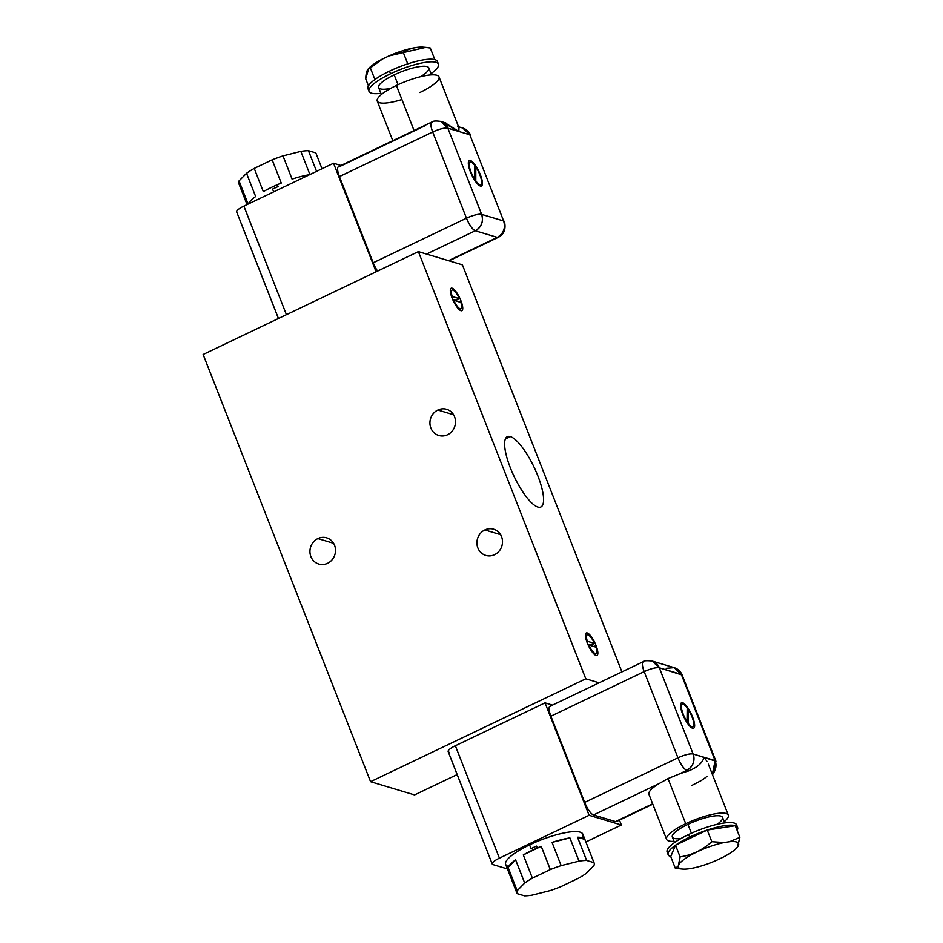<?xml version="1.0" encoding="UTF-8"?>
<svg xmlns="http://www.w3.org/2000/svg" width="943" height="943" viewBox="0 0 943 943"><rect width="100%" height="100%" fill="white"/><g stroke="black" fill="none" stroke-linecap="round" stroke-linejoin="round"><path stroke-width="1.41" d="M203.134 354.485L418.374 251.604L462.388 264.842L621.92 671.911L462.388 264.842L418.374 251.604L203.134 354.485L370.564 781.688L203.134 354.485M414.578 794.925L370.564 781.688L585.792 678.807L418.374 251.604L585.792 678.807L370.564 781.688L414.578 794.925L457.178 774.557L414.578 794.925M317.874 538.571A13.673 12.707 106.7 0 1 334.565 545.278A13.673 12.707 106.7 0 1 327.563 563.301A13.673 12.707 106.7 0 1 310.884 556.594A13.673 12.707 106.7 0 1 317.874 538.571L333.586 543.298L317.874 538.571A13.673 12.707 -73.3 0 0 309.941 551.997A13.673 12.707 -73.3 0 0 318.781 564.032A13.673 12.707 -73.3 0 0 327.563 563.301A13.673 12.707 -73.3 0 0 335.508 549.875A13.673 12.707 -73.3 0 0 326.655 537.84A13.673 12.707 -73.3 0 0 317.874 538.571M437.87 410.028A13.673 12.707 106.7 0 1 454.55 416.735A13.673 12.707 106.7 0 1 447.56 434.758A13.673 12.707 106.7 0 1 430.88 428.051A13.673 12.707 106.7 0 1 437.87 410.028A13.673 12.707 -73.3 0 0 429.937 423.454A13.673 12.707 -73.3 0 0 438.778 435.489A13.673 12.707 -73.3 0 0 447.56 434.758A13.673 12.707 -73.3 0 0 455.493 421.332A13.673 12.707 -73.3 0 0 446.652 409.297A13.673 12.707 -73.3 0 0 437.87 410.028L453.583 414.755L437.87 410.028M484.867 529.942A13.673 12.707 106.7 0 1 501.546 536.65A13.673 12.707 106.7 0 1 494.556 554.684A13.673 12.707 106.7 0 1 477.877 547.966A13.673 12.707 106.7 0 1 484.867 529.942A13.673 12.707 -73.3 0 0 476.934 543.38A13.673 12.707 -73.3 0 0 485.775 555.415A13.673 12.707 -73.3 0 0 494.556 554.684A13.673 12.707 -73.3 0 0 502.489 541.247A13.673 12.707 -73.3 0 0 493.649 529.212A13.673 12.707 -73.3 0 0 484.867 529.942L500.58 534.669L484.867 529.942M599.1 682.815L585.792 678.807L599.1 682.815M545.03 702.865L552.468 705.105L545.03 702.865L589.092 815.294L545.03 702.865L455.351 745.736L499.401 858.154A12.436 2.97 158.6 0 0 492.234 864.012A12.436 2.97 158.6 0 0 493.048 864.625L507.428 868.951L493.048 864.625A12.436 2.97 158.6 0 1 499.401 858.154L455.351 745.736L545.03 702.865M448.986 752.196A12.436 2.97 -21.4 0 1 455.351 745.736A12.436 2.97 -21.4 0 0 448.173 751.595L492.234 864.012M596.047 645.531A12.436 3.513 -115.5 0 1 596.059 655.444A12.436 3.513 -115.5 0 1 587.241 642.878A12.436 3.513 -115.5 0 1 587.241 632.965A12.436 3.513 -115.5 0 1 596.047 645.531L593.925 646.544L596.047 645.531A12.436 3.513 64.5 0 0 586.287 632.989A12.436 3.513 64.5 0 0 587.241 642.878A12.436 3.513 64.5 0 0 597.013 655.42A12.436 3.513 64.5 0 0 596.047 645.531M537.899 507.051A38.958 10.998 -115.5 0 1 510.304 467.681A38.958 10.998 -115.5 0 1 510.293 436.597A38.958 10.998 -115.5 0 1 537.887 475.967A38.958 10.998 -115.5 0 1 537.899 507.051A38.958 10.998 64.5 0 0 540.893 506.98A38.958 10.998 64.5 0 0 536.048 471.524A38.958 10.998 64.5 0 0 510.293 436.597A38.958 10.998 64.5 0 0 507.287 436.68A38.958 10.998 64.5 0 0 512.143 472.125A38.958 10.998 64.5 0 0 537.899 507.051M452.133 298.118A12.436 3.513 -115.5 0 1 452.133 288.204A12.436 3.513 -115.5 0 1 460.938 300.77A12.436 3.513 -115.5 0 1 460.938 310.683A12.436 3.513 -115.5 0 1 452.133 298.118A12.436 3.513 64.5 0 0 461.893 310.66A12.436 3.513 64.5 0 0 460.938 300.77A12.436 3.513 64.5 0 0 451.178 288.228A12.436 3.513 64.5 0 0 452.133 298.118M591.45 644.871A12.436 3.513 -115.5 0 1 591.921 645.943M585.603 637.268A10.361 2.923 -115.5 0 1 586.581 638.211M590.919 645.13L587.784 644.187L590.919 645.13L594.503 643.409A10.361 2.923 64.5 0 0 587.183 634.863A10.361 2.923 64.5 0 0 587.324 641.252L594.503 643.409A10.361 2.923 64.5 0 0 587.972 634.839A10.361 2.923 64.5 0 0 587.324 641.252L594.503 643.409L590.919 645.13M593.135 651.919A10.361 2.923 -115.5 0 1 593.253 653.263M588.786 645A10.361 2.923 64.5 0 0 596.117 653.558A10.361 2.923 64.5 0 0 595.976 647.157L588.786 645A10.361 2.923 64.5 0 0 595.316 653.582A10.361 2.923 64.5 0 0 595.976 647.157L588.786 645M505.354 438.955L510.293 436.597L505.354 438.955M456.341 300.11A12.436 3.513 -115.5 0 1 456.813 301.182M458.817 301.784L460.938 300.77L458.817 301.784M458.027 307.159A10.361 2.923 -115.5 0 1 458.145 308.502M450.495 292.507A10.361 2.923 -115.5 0 1 451.461 293.438M455.811 300.369L452.675 299.426L455.811 300.369L459.394 298.648A10.361 2.923 64.5 0 0 452.074 290.09A10.361 2.923 64.5 0 0 452.204 296.491L459.394 298.648A10.361 2.923 64.5 0 0 452.864 290.079A10.361 2.923 64.5 0 0 452.204 296.491L459.394 298.648L455.811 300.369M453.677 300.239A10.361 2.923 64.5 0 0 461.009 308.797A10.361 2.923 64.5 0 0 460.868 302.397L453.677 300.239A10.361 2.923 64.5 0 0 460.208 308.809A10.361 2.923 64.5 0 0 460.868 302.397L453.677 300.239M619.457 820.115L621.366 824.995L589.092 815.294L499.401 858.154L589.092 815.294L621.366 824.995L619.457 820.115M550.901 706.283A12.436 3.513 64.5 0 0 550.901 716.197L584.684 802.399A12.436 3.513 64.5 0 0 593.489 814.964L615.496 821.577A12.436 3.513 64.5 0 0 617.076 820.823M652.804 804.179L616.451 821.553A12.436 3.513 -115.5 0 1 615.496 821.577L593.489 814.964A12.436 3.513 -115.5 0 1 584.684 802.399L550.901 716.197L644.175 671.628L677.946 757.818L584.684 802.399L677.946 757.818A12.436 3.513 64.5 0 0 686.763 770.384A12.436 11.552 -73.3 0 0 693.117 753.999L715.124 760.612L681.341 674.422L659.334 667.797A12.436 11.552 -73.3 0 0 652.155 661.043L659.334 667.797L693.117 753.999L715.937 761.213A12.436 2.97 158.6 0 0 715.124 760.612A12.436 11.552 106.7 0 1 712.354 774.38L715.124 760.612L681.341 674.422L674.162 667.656A12.436 11.552 106.7 0 1 681.341 674.422A12.436 2.97 -21.4 0 1 682.154 675.023L659.334 667.797L693.117 753.999C695.156 761.131 693.034 766.588 686.763 770.384L688.602 770.938L686.763 770.384L678.807 774.179L686.763 770.384C683.828 768.91 680.893 764.726 677.946 757.818C684.748 754.765 689.805 753.492 693.117 753.999A12.436 2.97 158.6 0 0 677.946 757.818L644.175 671.628L550.901 716.197A12.436 3.513 -115.5 0 1 549.946 706.307L643.209 661.727A12.436 3.513 64.5 0 0 644.175 671.628A12.436 2.97 -21.4 0 1 659.334 667.797C656.022 667.302 650.976 668.575 644.175 671.628C641.759 664.874 641.759 661.562 644.163 661.703A12.436 3.513 64.5 0 0 643.209 661.727C643.633 660.689 646.615 660.454 652.155 661.043L674.162 667.656L666.171 668.316M692.586 716.998A14.086 3.984 -115.5 0 1 692.586 728.244A14.086 3.984 -115.5 0 1 682.602 713.992A14.086 3.984 -115.5 0 1 682.602 702.759A14.086 3.984 -115.5 0 1 692.586 716.998L692.41 717.081A14.086 3.984 -115.5 0 1 693.576 728.255A14.086 3.984 64.5 0 0 692.41 717.081L692.586 716.998A14.086 3.984 64.5 0 0 681.518 702.783A14.086 3.984 64.5 0 0 682.602 713.992A14.086 3.984 64.5 0 0 693.671 728.208A14.086 3.984 64.5 0 0 692.586 716.998M704.115 757.3C702.464 762.899 697.301 767.449 688.602 770.938A33.158 7.909 158.6 0 0 678.807 774.179A33.158 7.909 -21.4 0 1 688.602 770.938C697.301 767.449 702.464 762.899 704.115 757.3L707.073 761.496M685.714 823.699L668.021 778.576L678.807 774.179L668.021 778.576L685.714 823.699A33.158 7.909 158.6 0 0 666.583 839.329A33.158 7.909 158.6 0 0 674.045 841.356A33.158 7.909 158.6 0 1 685.714 823.699A33.158 7.909 158.6 0 1 728.314 815.129A33.158 7.909 158.6 0 1 724.212 821.695A33.158 7.909 158.6 0 0 720.865 813.102A33.158 7.909 158.6 0 0 685.714 823.699M666.583 839.329L648.949 794.36A33.158 7.909 -21.4 0 1 658.839 783.727L668.021 778.576L658.839 783.727L593.489 814.964L658.839 783.727M681.046 838.457A26.934 6.424 -21.4 0 1 687.907 824.359A26.934 6.424 -21.4 0 1 717.623 815.719A26.934 6.424 -21.4 0 1 717.104 824.323M674.528 842.57L672.371 837.066A26.934 6.424 -21.4 0 1 687.907 824.359L691.384 833.235L687.907 824.359A26.934 6.424 -21.4 0 1 722.527 817.404L724.695 822.909M668.08 853.226A37.296 8.9 -21.4 0 1 688.649 834.508A37.296 8.9 -21.4 0 1 736.66 826.351M668.151 854.712L667.125 852.083A37.296 8.9 -21.4 0 1 688.649 834.508L689.675 837.125A37.296 8.9 158.6 0 0 675.518 845.223A37.296 8.9 158.6 0 0 668.151 854.712A37.296 8.9 158.6 0 0 670.732 856.562L675.294 868.208L670.732 856.562L675.518 845.223L670.732 856.562A37.296 8.9 158.6 0 1 675.518 845.223L680.08 856.869L675.518 845.223L707.25 830.052A37.296 8.9 158.6 0 0 689.675 837.125L688.649 834.508A37.296 8.9 -21.4 0 1 736.589 824.866L737.615 827.482A37.296 8.9 158.6 0 0 735.292 825.703A37.296 8.9 158.6 0 0 707.25 830.052L675.518 845.223A37.296 8.9 158.6 0 1 689.675 837.125A37.296 8.9 158.6 0 1 707.25 830.052L711.812 841.698L724.118 842.547A32.333 7.709 158.6 0 0 679.172 864.024L680.08 856.869C691.962 855.148 702.535 850.091 711.812 841.698L707.25 830.052L735.292 825.703L707.25 830.052A37.296 8.9 158.6 0 1 735.292 825.703L739.866 837.349L735.292 825.703A37.296 8.9 158.6 0 1 737.12 830.359A37.296 8.9 158.6 0 0 737.615 827.482M737.544 846.991L739.866 837.349L729.587 841.698A32.333 7.709 158.6 0 1 736.896 847.722A32.333 7.709 158.6 0 1 723.033 857.222L716.633 860.287L723.033 857.222A32.333 7.709 158.6 0 0 729.587 841.698L724.118 842.547A32.333 7.709 158.6 0 0 679.172 864.024L678.241 866.24L680.08 856.869C691.962 855.148 702.535 850.091 711.812 841.698L724.118 842.547L729.587 841.698L739.866 837.349L737.308 847.238M675.294 868.208L678.241 866.24A32.333 7.709 158.6 0 0 716.633 860.287A32.333 7.709 158.6 0 1 682.426 869.069A32.333 7.709 158.6 0 1 678.241 866.24L675.294 868.208L679.962 868.821M615.496 821.577L652.662 803.813L615.496 821.577M691.502 785.637L700.814 780.792A33.158 7.909 158.6 0 0 706.92 776.443M681.435 702.83A14.086 3.984 -115.5 0 1 692.41 717.081A14.086 3.984 64.5 0 0 681.435 702.83M692.869 726.758A12.436 3.513 -115.5 0 1 688.26 723.729L688.249 709.82L688.437 723.635A12.436 3.513 64.5 0 0 692.952 726.711A12.436 3.513 64.5 0 0 688.425 709.737L688.437 723.635A12.436 3.513 64.5 0 0 693.824 724.377A12.436 3.513 64.5 0 0 688.425 709.737L688.26 723.729A12.436 3.513 -115.5 0 0 692.775 726.805A12.436 3.513 -115.5 0 0 692.869 726.758M687.011 721.996A12.436 3.513 -115.5 0 1 682.143 704.327A12.436 3.513 -115.5 0 0 682.048 704.362A12.436 3.513 -115.5 0 0 687.011 721.996L687.188 707.91A12.436 3.513 64.5 0 0 682.237 704.28A12.436 3.513 64.5 0 0 687.188 721.914L687.188 707.91A12.436 3.513 64.5 0 0 681.365 706.613A12.436 3.513 64.5 0 0 687.188 721.914M585.886 841.958L621.366 824.995L585.886 841.958M508.595 866.499A41.445 9.89 -21.4 0 1 529.577 844.881A41.445 9.89 -21.4 0 1 569.207 832.056A41.445 9.89 -21.4 0 1 582.09 837.702M516.964 893.269L505.648 864.413A41.445 9.89 -21.4 0 1 529.577 844.881L531.039 848.629A41.445 9.89 -21.4 0 1 536.567 846.107L537.31 847.981A41.445 9.89 158.6 0 0 523.282 854.924L532.394 878.157A41.445 9.89 158.6 0 0 524.697 883.049L515.597 859.816A41.445 9.89 158.6 0 0 508.088 867.442L517.2 890.675A41.445 9.89 158.6 0 0 516.964 893.269A41.445 9.89 158.6 0 0 517.153 893.646L524.485 895.85A41.445 9.89 158.6 0 0 532.1 895.155L549.969 890.652A41.445 9.89 158.6 0 0 560.79 886.703L578.719 878.133A41.445 9.89 158.6 0 0 586.405 873.242L593.901 865.615A41.445 9.89 158.6 0 0 593.949 862.645L586.617 860.44A41.445 9.89 158.6 0 0 579.014 861.136L561.144 865.639A41.445 9.89 158.6 0 0 550.323 869.587L532.394 878.157A41.445 9.89 158.6 0 0 524.697 883.049L517.2 890.675A41.445 9.89 158.6 0 0 517.153 893.646L524.485 895.85A41.445 9.89 158.6 0 0 532.1 895.155L549.969 890.652A41.445 9.89 158.6 0 0 560.79 886.703L578.719 878.133A41.445 9.89 158.6 0 0 586.405 873.242L593.901 865.615A41.445 9.89 158.6 0 0 594.137 863.022A41.445 9.89 158.6 0 0 593.949 862.645L584.849 839.411A41.445 9.89 158.6 0 0 577.517 837.207L586.617 860.44A41.445 9.89 158.6 0 0 579.014 861.136L569.902 837.903A41.445 9.89 158.6 0 0 552.044 842.394L561.144 865.639A41.445 9.89 158.6 0 0 550.323 869.587L532.394 878.157L523.282 854.924L541.223 846.342L550.323 869.587L541.223 846.342A41.445 9.89 158.6 0 0 537.31 847.981A41.445 9.89 158.6 0 0 523.282 854.924L541.223 846.342A41.445 9.89 158.6 0 0 537.31 847.981L536.567 846.107A41.445 9.89 158.6 0 0 531.039 848.629L529.577 844.881A41.445 9.89 -21.4 0 1 582.833 834.166L594.137 863.022M517.2 890.675L508.088 867.442L515.597 859.816L524.697 883.049L517.2 890.675M508.088 867.442L515.597 859.816A41.445 9.89 158.6 0 0 508.088 867.442M584.849 839.411L593.949 862.645L586.617 860.44L577.517 837.207L584.849 839.411A41.445 9.89 158.6 0 0 577.517 837.207L584.849 839.411M561.144 865.639L552.044 842.394L569.902 837.903L579.014 861.136L561.144 865.639M552.044 842.394L569.902 837.903A41.445 9.89 158.6 0 0 552.044 842.394M376.104 271.808L333.551 163.233L340.989 165.473L333.551 163.233L376.104 271.808M424.739 125.879L339.421 166.652A12.436 3.513 64.5 0 0 339.421 176.577L373.204 262.767A12.436 3.513 64.5 0 0 377.601 271.089A12.436 3.513 -115.5 0 1 373.204 262.767L339.421 176.577A12.436 3.513 -115.5 0 1 338.466 166.675L431.729 122.095A12.436 3.513 64.5 0 0 432.696 131.996A12.436 2.97 -21.4 0 1 447.854 128.177L481.637 214.367L503.645 220.98A12.436 11.552 106.7 0 1 497.291 237.365A12.436 3.513 64.5 0 0 498.246 237.341L448.526 260.669L497.291 237.365L475.284 230.752L497.291 237.365C503.562 233.581 505.684 228.112 503.645 220.98L469.862 134.79L447.854 128.177C444.542 127.67 439.497 128.943 432.696 131.996C430.279 125.242 430.279 121.93 432.684 122.071A12.436 3.513 64.5 0 0 431.729 122.095C432.778 120.952 435.76 120.716 440.676 121.411L447.854 128.177A12.436 11.552 -73.3 0 0 440.676 121.411L445.827 122.955M426.519 254.056L475.284 230.752A12.436 11.552 -73.3 0 0 481.637 214.367C483.676 221.499 481.555 226.957 475.284 230.752C472.349 229.279 469.414 225.094 466.467 218.187C473.268 215.134 478.325 213.861 481.637 214.367A12.436 2.97 158.6 0 0 466.467 218.187L432.696 131.996L339.421 176.577L432.696 131.996L466.467 218.187L373.204 262.767L466.467 218.187A12.436 3.513 64.5 0 0 475.284 230.752L426.519 254.056M444.907 122.696L458.864 131.478L447.854 128.177L481.637 214.367L503.645 220.98L469.862 134.79L458.864 131.478L458.958 127.812L458.864 131.478L442.668 122.236M470.392 171.791A14.086 3.984 -115.5 0 1 470.392 160.546A14.086 3.984 -115.5 0 1 480.376 174.785A14.086 3.984 -115.5 0 1 480.376 186.03A14.086 3.984 -115.5 0 1 470.392 171.791A14.086 3.984 64.5 0 0 481.46 185.995A14.086 3.984 64.5 0 0 480.376 174.785A14.086 3.984 64.5 0 0 469.308 160.569A14.086 3.984 64.5 0 0 470.392 171.791M449.08 260.834L498.246 237.341C504.057 234.371 506.12 229.114 504.458 221.593A12.436 2.97 158.6 0 0 503.645 220.98L469.862 134.79A12.436 2.97 -21.4 0 1 470.675 135.391C469.131 131.702 466.467 129.25 462.683 128.024A12.436 11.552 106.7 0 1 469.862 134.79L462.683 128.024L457.532 126.48M392.795 140.707L377.259 101.09A33.158 7.909 -21.4 0 1 396.402 85.459L414.06 130.547L396.402 85.459A33.158 7.909 -21.4 0 1 439.002 76.89L458.982 127.859M401.918 99.545A33.158 7.909 -21.4 0 1 377.259 101.09A33.158 7.909 -21.4 0 1 396.402 85.459A33.158 7.909 -21.4 0 1 436.833 75.263A33.158 7.909 -21.4 0 1 419.871 92.52M381.373 94.524L378.65 87.569A26.934 6.424 -21.4 0 1 394.186 74.874L398.04 84.681L394.186 74.874A26.934 6.424 -21.4 0 1 428.806 67.92L431.529 74.862M438.46 64.136A37.296 8.9 158.6 0 0 390.52 73.778L389.494 71.149A37.296 8.9 -21.4 0 1 407.753 63.853A37.296 8.9 -21.4 0 1 434.853 59.645A37.296 8.9 -21.4 0 1 437.434 61.507L438.46 64.136A37.296 8.9 158.6 0 1 431.057 73.648A37.296 8.9 158.6 0 0 431.623 61.814A37.296 8.9 158.6 0 0 390.52 73.778A37.296 8.9 158.6 0 0 380.889 93.31A37.296 8.9 158.6 0 1 368.996 91.353L367.97 88.736A37.296 8.9 -21.4 0 1 374.913 79.554A37.296 8.9 -21.4 0 1 389.494 71.149L390.52 73.778A37.296 8.9 158.6 0 0 368.996 91.353M390.638 88.406A26.934 6.424 -21.4 0 1 378.614 86.402A26.934 6.424 -21.4 0 1 394.186 74.874A26.934 6.424 -21.4 0 1 425.069 66.269A26.934 6.424 -21.4 0 1 420.578 76.678M368.925 89.868A37.296 8.9 -21.4 0 1 374.913 79.554A37.296 8.9 -21.4 0 1 389.494 71.149A37.296 8.9 -21.4 0 1 407.753 63.853L403.191 52.207L388.952 55.932L382.552 58.985L370.351 67.908L374.913 79.554L370.351 67.908C367.499 68.226 365.955 71.88 365.719 78.87L368.454 85.848L365.719 78.87L368.678 68.497A32.333 7.709 -21.4 0 1 382.552 58.985L388.952 55.932A32.333 7.709 -21.4 0 1 424.079 47.268M368.289 68.957A32.333 7.709 -21.4 0 1 382.552 58.985L368.041 69.216M423.159 47.15A32.333 7.709 -21.4 0 0 388.952 55.932L425.611 47.386L430.291 48.01C419.953 46.077 410.912 47.468 403.191 52.207L407.753 63.853A37.296 8.9 -21.4 0 1 434.853 59.645L430.291 48.01L434.853 59.645A37.296 8.9 -21.4 0 1 437.505 62.992M469.213 160.616A14.086 3.984 -115.5 0 1 480.187 174.868L480.187 174.868A14.086 3.984 -115.5 0 1 481.366 186.042A14.086 3.984 64.5 0 0 480.187 174.868A14.086 3.984 64.5 0 0 469.213 160.616M474.376 179.135A12.436 3.513 -115.5 0 1 469.932 162.113A12.436 3.513 -115.5 0 0 469.838 162.149A12.436 3.513 -115.5 0 0 474.376 179.135L474.376 179.135M475.614 180.95L475.791 166.876L475.791 180.867A12.436 3.513 64.5 0 0 480.741 184.51A12.436 3.513 64.5 0 0 475.791 166.876L475.791 180.867A12.436 3.513 64.5 0 0 481.614 182.176A12.436 3.513 64.5 0 0 475.791 166.876L475.614 180.95A12.436 3.513 -115.5 0 0 480.659 184.545A12.436 3.513 -115.5 0 1 480.565 184.592A12.436 3.513 -115.5 0 1 475.614 180.95M474.541 165.143A12.436 3.513 64.5 0 0 470.027 162.066A12.436 3.513 64.5 0 0 474.553 179.04L474.541 165.143A12.436 3.513 64.5 0 0 469.154 164.4A12.436 3.513 64.5 0 0 474.553 179.04L474.541 165.143M286.424 314.679L243.872 206.104L333.551 163.233L243.872 206.104L286.424 314.679M278.444 318.486L236.693 211.963A12.436 2.97 -21.4 0 1 243.872 206.104A12.436 2.97 -21.4 0 0 237.506 212.564M277.36 184.687L278.102 186.561A41.445 9.89 158.6 0 0 272.562 189.072L273.659 191.865L272.562 189.072A41.445 9.89 -21.4 0 1 278.102 186.561L277.36 184.687A41.445 9.89 -21.4 0 1 281.262 183.06L272.162 159.827L281.262 183.06A41.445 9.89 -21.4 0 0 277.36 184.687A41.445 9.89 -21.4 0 0 263.333 191.629L254.221 168.396L263.333 191.629A41.445 9.89 -21.4 0 1 277.36 184.687M247.066 204.572L238.803 183.508A41.445 9.89 -21.4 0 1 239.039 180.915L248.115 204.065L239.039 180.915L246.536 173.288A41.445 9.89 -21.4 0 1 254.221 168.396L272.162 159.827A41.445 9.89 -21.4 0 1 282.983 155.878L300.841 151.375A41.445 9.89 -21.4 0 1 308.455 150.68L315.799 152.884A41.445 9.89 -21.4 0 1 316.105 153.662M247.101 204.56L238.992 183.885A41.445 9.89 -21.4 0 1 239.039 180.915L246.536 173.288L255.647 196.521A41.445 9.89 -21.4 0 0 248.198 204.03A41.445 9.89 -21.4 0 1 255.647 196.521L246.536 173.288A41.445 9.89 -21.4 0 1 254.221 168.396L272.162 159.827A41.445 9.89 -21.4 0 1 282.983 155.878L292.082 179.111A41.445 9.89 -21.4 0 1 309.669 174.655A41.445 9.89 -21.4 0 0 292.082 179.111L282.983 155.878L300.841 151.375A41.445 9.89 -21.4 0 1 308.455 150.68L316.565 171.355L308.455 150.68L315.799 152.884A41.445 9.89 -21.4 0 1 315.988 153.261L322.011 168.75M309.917 174.526L300.841 151.375L309.917 174.526M587.183 634.863L585.426 635.7M596.117 653.558L594.361 654.395M461.009 308.797L459.253 309.634M452.074 290.09L450.318 290.927M712.613 775.052L715.937 761.213L682.154 675.023C680.61 671.333 677.946 668.882 674.162 667.656M708.346 764.16L728.314 815.129M679.868 868.821L682.426 869.069M736.896 847.722L737.497 847.05"/></g></svg>
